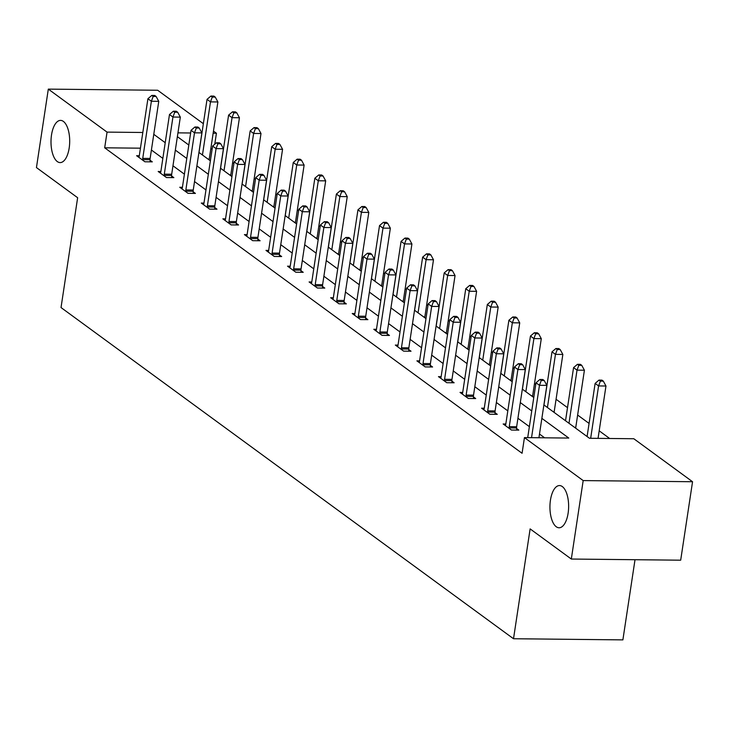 <?xml version="1.0" encoding="UTF-8"?>
<svg xmlns="http://www.w3.org/2000/svg" width="729" height="729" viewBox="0 0 729 729"><rect width="100%" height="100%" fill="white"/><g stroke="black" fill="none" stroke-linecap="round" stroke-linejoin="round"><path stroke-width="1.09" d="M550.441 500.194A21.105 9.349 90.6 0 1 559.498 485.56A21.105 9.349 90.6 0 1 568.128 513.143A21.105 9.349 90.6 0 1 559.061 527.769A21.105 9.349 90.6 0 1 550.441 500.194M51.504 135.02A21.105 9.349 90.6 0 1 60.571 120.394A21.105 9.349 90.6 0 1 69.191 147.969A21.105 9.349 90.6 0 1 60.133 162.594A21.105 9.349 90.6 0 1 51.504 135.02M635.014 559.708L622.885 639.88L513.517 638.741L61.026 307.556L77.639 197.723L36.45 167.579L48.314 89.12L157.683 90.259L203.355 123.693M213.479 131.092L216.422 133.252L213.15 133.216M214.763 144.233L216.422 133.252M609.654 438.484L599.192 430.83M589.068 423.421L577.632 415.047M567.508 407.648L556.072 399.273M535.76 384.402L534.512 383.49M514.2 368.628L512.952 367.708M492.64 352.845L491.392 351.925M471.08 337.062L469.831 336.151M449.52 321.289L448.271 320.368M427.959 305.506L426.711 304.585M406.399 289.723L405.142 288.812M384.839 273.94L383.582 273.029M363.279 258.166L362.021 257.246M341.719 242.383L340.461 241.472M320.159 226.601L318.901 225.689M298.598 210.827L297.341 209.906M277.038 195.044L275.781 194.124M255.478 179.261L254.221 178.35M233.918 163.487L232.66 162.567M543.898 404.923L589.469 438.275L633.811 438.74L692.55 481.732L583.182 480.584L524.443 437.6L568.784 438.056L541.866 418.364M583.182 480.584L571.317 559.043L680.686 560.191L692.55 481.732M212.166 148.926L210.781 148.907M140.442 148.178L104.684 147.805L522.073 453.283L524.443 437.6M544.627 437.81L539.496 434.047M529.372 426.647L517.927 418.273M507.812 410.864L496.367 402.49M486.252 395.082L474.807 386.707M464.692 379.308L453.247 370.933M443.132 363.525L431.686 355.151M421.572 347.742L410.126 339.368M400.011 331.968L388.566 323.594M378.451 316.186L367.006 307.811M356.891 300.403L345.446 292.028M335.331 284.62L323.886 276.245M313.771 268.846L302.325 260.472M292.211 253.063L280.765 244.689M270.65 237.28L259.205 228.906M249.09 221.507L237.645 213.132M227.53 205.724L216.085 197.349M205.97 189.941L194.525 181.567M184.401 174.167L172.964 165.793M162.84 158.384L151.404 150.01M139.294 155.742L136.615 155.714L144.907 161.783L152.297 161.856L150.056 160.225M160.854 171.525L158.175 171.488L166.467 177.557L173.857 177.639L171.625 175.999M182.414 187.298L179.735 187.271L188.027 193.34L195.418 193.422L193.185 191.782M203.974 203.081L201.295 203.054L209.588 209.123L216.978 209.196L214.745 207.565M225.543 218.864L222.855 218.837L231.148 224.906L238.538 224.979L236.305 223.338M247.104 234.638L244.415 234.61L252.708 240.679L260.098 240.761L257.866 239.121M268.664 250.421L265.976 250.393L274.268 256.462L281.658 256.535L279.426 254.904M290.224 266.203L287.536 266.176L295.828 272.245L303.218 272.318L300.986 270.687M311.784 281.977L309.096 281.95L317.388 288.019L324.779 288.101L322.546 286.461M333.344 297.76L330.656 297.733L338.949 303.802L346.339 303.884L344.106 302.243M354.905 313.543L352.216 313.516L360.509 319.584L367.899 319.657L365.666 318.026M376.465 329.326L373.777 329.289L382.069 335.367L389.459 335.44L387.227 333.8M398.025 345.099L395.337 345.072L403.629 351.141L411.019 351.223L408.787 349.583M419.585 360.882L416.906 360.855L425.198 366.924L432.579 366.997L430.347 365.366M441.145 376.665L438.466 376.638L446.759 382.707L454.14 382.78L451.907 381.139M462.705 392.439L460.026 392.412L468.319 398.481L475.709 398.563L473.467 396.922M484.266 408.222L481.587 408.194L489.879 414.263L497.269 414.336L495.027 412.705M505.826 424.005L503.147 423.977L511.439 430.046L518.829 430.119L516.588 428.488M571.317 559.043L530.129 528.899L513.517 638.741M104.684 147.805L107.054 132.113L48.314 89.12M142.811 132.487L107.054 132.113M531.742 410.956L520.306 402.581M510.182 395.173L498.745 386.798M488.621 379.39L477.185 371.015M467.061 363.616L455.625 355.242M445.501 347.833L434.065 339.459M423.941 332.05L412.505 323.676M402.381 316.277L390.944 307.902M380.82 300.494L369.384 292.119M359.26 284.711L347.824 276.337M337.7 268.928L326.264 260.563M316.14 253.154L304.704 244.78M294.58 237.372L283.144 228.997M273.02 221.589L261.574 213.214M251.459 205.815L240.014 197.441M229.899 190.032L218.454 181.658M208.339 174.249L196.894 165.875M186.779 158.475L175.334 150.101M165.219 142.693L153.773 134.318M177.366 136.66L188.811 145.035M198.926 152.434L210.371 160.808M220.486 168.217L231.931 176.591M242.046 184L253.492 192.374M263.616 199.782L275.052 208.148M285.176 215.556L296.612 223.931M306.736 231.339L318.172 239.713M328.296 247.122L339.732 255.496M349.856 262.896L361.292 271.27M371.416 278.678L382.853 287.053M392.977 294.461L404.413 302.836M414.537 310.235L425.973 318.609M436.097 326.018L447.533 334.392M457.657 341.801L469.093 350.175M479.217 357.584L490.653 365.958M500.777 373.357L512.214 381.732M522.338 389.14L533.783 397.515M190.633 132.988L177.949 132.851M142.738 158.375L150.128 158.457L158.767 101.34L151.377 101.267L142.738 158.375A3.299 1.458 -89.4 0 0 142.656 159.624L142.674 160.143M153.172 96.447L156.124 96.483L154.748 95.472L151.787 95.435L153.172 96.447L151.377 101.267L147.914 98.734L139.285 155.851A3.299 1.458 -89.4 0 1 139.002 156.945L138.856 157.346M150.128 158.457A3.299 1.458 -89.4 0 0 150.046 159.706L150.101 161.838M158.767 101.34L156.124 96.483M151.787 95.435L147.914 98.734M209.168 159.933A3.299 1.458 90.6 0 1 209.241 159.077L217.88 101.96L210.49 101.878L207.036 99.354L198.999 152.489M202.452 155.022L210.49 101.878L212.285 97.066L215.246 97.094L213.861 96.082L210.909 96.055L212.285 97.066M207.036 99.354L210.909 96.055M215.246 97.094L217.88 101.96M164.298 174.158L171.689 174.24L180.327 117.123L172.937 117.041L164.298 174.158A3.299 1.458 -89.4 0 0 164.216 175.407L164.235 175.926M174.732 112.23L177.685 112.257L176.309 111.245L173.347 111.218L174.732 112.23L172.937 117.041L169.483 114.517L160.845 171.634A3.299 1.458 -89.4 0 1 160.562 172.727L160.416 173.128M171.689 174.24A3.299 1.458 -89.4 0 0 171.607 175.479L171.661 177.612M180.327 117.123L177.685 112.257M173.347 111.218L169.483 114.517M185.859 189.941L193.249 190.014L201.887 132.897L194.497 132.824L185.859 189.941A3.299 1.458 -89.4 0 0 185.777 191.18L185.795 191.709M196.292 128.012L199.245 128.04L197.869 127.028L194.907 127.001L196.292 128.012L194.497 132.824L191.044 130.291L182.405 187.408A3.299 1.458 -89.4 0 1 182.122 188.51L181.977 188.911M193.249 190.014A3.299 1.458 -89.4 0 0 193.167 191.262L193.221 193.395M201.887 132.897L199.245 128.04M194.907 127.001L191.044 130.291M230.728 175.707A3.299 1.458 90.6 0 1 230.801 174.86L239.44 117.743L232.05 117.661L228.596 115.136L220.559 168.271M224.013 170.796L232.05 117.661L233.854 112.849L236.807 112.877L235.421 111.865L232.469 111.838L233.854 112.849M228.596 115.136L232.469 111.838M236.807 112.877L239.44 117.743M252.289 191.49A3.299 1.458 90.6 0 1 252.362 190.633L261 133.516L253.61 133.443L250.156 130.91L242.119 184.054M245.573 186.578L253.61 133.443L255.414 128.623L258.367 128.659L256.982 127.648L254.029 127.611L255.414 128.623M250.156 130.91L254.029 127.611M258.367 128.659L261 133.516M207.419 205.724L214.809 205.797L223.448 148.68L216.057 148.607L207.419 205.724A3.299 1.458 -89.4 0 0 207.337 206.963L207.355 207.483M217.853 143.786L220.805 143.823L219.429 142.811L216.467 142.775L217.853 143.786L216.057 148.607L212.604 146.073L203.965 203.191A3.299 1.458 -89.4 0 1 203.683 204.293L203.537 204.694M214.809 205.797A3.299 1.458 -89.4 0 0 214.727 207.045L214.782 209.177M223.448 148.68L220.805 143.823M216.467 142.775L212.604 146.073M228.979 221.498L236.369 221.58L245.008 164.462L237.618 164.38L228.979 221.498A3.299 1.458 -89.4 0 0 228.897 222.746L228.915 223.265M239.413 159.569L242.365 159.596L240.989 158.585L238.028 158.558L239.413 159.569L237.618 164.38L234.164 161.856L225.525 218.973A3.299 1.458 -89.4 0 1 225.243 220.067L225.097 220.468M236.369 221.58A3.299 1.458 -89.4 0 0 236.287 222.819L236.342 224.96M245.008 164.462L242.365 159.596M238.028 158.558L234.164 161.856M250.539 237.28L257.929 237.353L266.568 180.245L259.178 180.163L250.539 237.28A3.299 1.458 -89.4 0 0 250.457 238.529L250.475 239.048M260.973 175.352L263.925 175.379L262.549 174.368L259.588 174.34L260.973 175.352L259.178 180.163L255.724 177.639L247.085 234.747A3.299 1.458 -89.4 0 1 246.803 235.85L246.657 236.251M257.929 237.353A3.299 1.458 -89.4 0 0 257.847 238.602L257.902 240.734M266.568 180.245L263.925 175.379M259.588 174.34L255.724 177.639M273.849 207.273A3.299 1.458 90.6 0 1 273.922 206.416L282.56 149.299L275.17 149.226L271.717 146.693L263.679 199.828M267.133 202.361L275.17 149.226L276.974 144.406L279.927 144.442L278.542 143.431L275.589 143.394L276.974 144.406M271.717 146.693L275.589 143.394M279.927 144.442L282.56 149.299M295.409 223.056A3.299 1.458 90.6 0 1 295.482 222.199L304.121 165.082L296.73 165L293.277 162.476L285.239 215.611M288.693 218.135L296.73 165L298.535 160.189L301.487 160.216L300.102 159.204L297.15 159.177L298.535 160.189M293.277 162.476L297.15 159.177M301.487 160.216L304.121 165.082M316.969 238.83A3.299 1.458 90.6 0 1 317.042 237.973L325.681 180.856L318.291 180.783L314.837 178.25L306.8 231.394M310.262 233.918L318.291 180.783L320.095 175.971L323.047 175.999L321.662 174.987L318.71 174.96L320.095 175.971M314.837 178.25L318.71 174.96M323.047 175.999L325.681 180.856M338.529 254.612A3.299 1.458 90.6 0 1 338.602 253.756L347.241 196.639L339.851 196.566L336.397 194.032L328.36 247.167M331.823 249.701L339.851 196.566L341.655 191.745L344.607 191.782L343.222 190.77L340.27 190.734L341.655 191.745M336.397 194.032L340.27 190.734M344.607 191.782L347.241 196.639M360.09 270.395A3.299 1.458 90.6 0 1 360.162 269.539L368.801 212.421L361.411 212.339L357.957 209.815L349.92 262.95M353.383 265.484L361.411 212.339L363.215 207.528L366.168 207.555L364.782 206.544L361.83 206.517L363.215 207.528M357.957 209.815L361.83 206.517M366.168 207.555L368.801 212.421M381.65 286.169A3.299 1.458 90.6 0 1 381.732 285.312L390.361 228.204L382.98 228.122L379.517 225.598L371.48 278.733M374.943 281.257L382.98 228.122L384.775 223.311L387.728 223.338L386.343 222.327L383.39 222.299L384.775 223.311M379.517 225.598L383.39 222.299M387.728 223.338L390.361 228.204M403.21 301.952A3.299 1.458 90.6 0 1 403.292 301.095L411.921 243.978L404.54 243.905L401.078 241.372L393.04 294.507M396.503 297.04L404.54 243.905L406.335 239.085L409.288 239.121L407.903 238.11L404.95 238.073L406.335 239.085M401.078 241.372L404.95 238.073M409.288 239.121L411.921 243.978M424.77 317.735A3.299 1.458 90.6 0 1 424.852 316.878L433.491 259.761L426.101 259.679L422.638 257.155L414.61 310.29M418.063 312.823L426.101 259.679L427.896 254.868L430.848 254.895L429.472 253.883L426.511 253.856L427.896 254.868M422.638 257.155L426.511 253.856M430.848 254.895L433.491 259.761M446.33 333.508A3.299 1.458 90.6 0 1 446.412 332.661L455.051 275.544L447.661 275.462L444.198 272.938L436.17 326.073M439.623 328.597L447.661 275.462L449.456 270.65L452.408 270.678L451.032 269.666L448.071 269.639L449.456 270.65M444.198 272.938L448.071 269.639M452.408 270.678L455.051 275.544M467.89 349.291A3.299 1.458 90.6 0 1 467.972 348.435L476.611 291.318L469.221 291.245L465.758 288.711L457.73 341.855M461.184 344.38L469.221 291.245L471.016 286.424L473.968 286.461L472.592 285.449L469.631 285.413L471.016 286.424M465.758 288.711L469.631 285.413M473.968 286.461L476.611 291.318M489.451 365.074A3.299 1.458 90.6 0 1 489.533 364.218L498.171 307.1L490.781 307.027L487.327 304.494L479.29 357.629M482.744 360.162L490.781 307.027L492.576 302.207L495.529 302.243L494.153 301.232L491.191 301.195L492.576 302.207M487.327 304.494L491.191 301.195M495.529 302.243L498.171 307.1M511.011 380.857A3.299 1.458 90.6 0 1 511.093 380L519.731 322.883L512.341 322.801L508.888 320.277L500.85 373.412M504.304 375.936L512.341 322.801L514.136 317.99L517.089 318.017L515.713 317.006L512.751 316.978L514.136 317.99M508.888 320.277L512.751 316.978M517.089 318.017L519.731 322.883M532.571 396.631A3.299 1.458 90.6 0 1 532.653 395.774L541.292 338.657L533.901 338.584L530.448 336.051L522.411 389.195M525.864 391.719L533.901 338.584L535.697 333.773L538.649 333.8L537.273 332.788L534.311 332.761L535.697 333.773M530.448 336.051L534.311 332.761M538.649 333.8L541.292 338.657M554.131 412.414A3.299 1.458 90.6 0 1 554.213 411.557L562.852 354.44L555.462 354.367L552.008 351.834L543.971 404.969M547.424 407.502L555.462 354.367L557.257 349.546L560.209 349.583L558.833 348.571L555.872 348.535L557.257 349.546M552.008 351.834L555.872 348.535M560.209 349.583L562.852 354.44M272.099 253.063L279.489 253.136L288.128 196.019L280.738 195.946L272.099 253.063A3.299 1.458 -89.4 0 0 272.017 254.303L272.035 254.822M282.533 191.126L285.486 191.162L284.11 190.151L281.148 190.114L282.533 191.126L280.738 195.946L277.284 193.413L268.646 250.53A3.299 1.458 -89.4 0 1 268.363 251.633L268.217 252.034M279.489 253.136A3.299 1.458 -89.4 0 0 279.407 254.385L279.462 256.517M288.128 196.019L285.486 191.162M281.148 190.114L277.284 193.413M293.659 268.837L301.05 268.919L309.688 211.802L302.298 211.72L293.659 268.837A3.299 1.458 -89.4 0 0 293.577 270.085L293.596 270.605M304.093 206.908L307.055 206.936L305.67 205.924L302.708 205.897L304.093 206.908L302.298 211.72L298.844 209.196L290.206 266.313A3.299 1.458 -89.4 0 1 289.923 267.406L289.777 267.807M301.05 268.919A3.299 1.458 -89.4 0 0 300.968 270.158L301.022 272.3M309.688 211.802L307.055 206.936M302.708 205.897L298.844 209.196M315.22 284.62L322.61 284.702L331.248 227.585L323.858 227.503L315.22 284.62A3.299 1.458 -89.4 0 0 315.147 285.868L315.156 286.388M325.653 222.691L328.615 222.719L327.23 221.707L324.277 221.68L325.653 222.691L323.858 227.503L320.405 224.979L311.766 282.096A3.299 1.458 -89.4 0 1 311.483 283.189L311.338 283.59M322.61 284.702A3.299 1.458 -89.4 0 0 322.528 285.941L322.582 288.073M331.248 227.585L328.615 222.719M324.277 221.68L320.405 224.979M336.78 300.403L344.17 300.476L352.809 243.358L345.418 243.286L336.78 300.403A3.299 1.458 -89.4 0 0 336.707 301.642L336.716 302.161M347.214 238.465L350.175 238.501L348.79 237.49L345.838 237.454L347.214 238.465L345.418 243.286L341.965 240.752L333.326 297.869A3.299 1.458 -89.4 0 1 333.044 298.972L332.898 299.373M344.17 300.476A3.299 1.458 -89.4 0 0 344.097 301.724L344.143 303.856M352.809 243.358L350.175 238.501M345.838 237.454L341.965 240.752M358.34 316.176L365.73 316.258L374.369 259.141L366.979 259.068L358.34 316.176A3.299 1.458 -89.4 0 0 358.267 317.425L358.276 317.944M368.774 254.248L371.735 254.284L370.35 253.273L367.398 253.236L368.774 254.248L366.979 259.068L363.525 256.535L354.886 313.652A3.299 1.458 -89.4 0 1 354.604 314.746L354.458 315.147M365.73 316.258A3.299 1.458 -89.4 0 0 365.657 317.507L365.703 319.639M374.369 259.141L371.735 254.284M367.398 253.236L363.525 256.535M379.9 331.959L387.29 332.041L395.929 274.924L388.539 274.842L379.9 331.959A3.299 1.458 -89.4 0 0 379.827 333.208L379.836 333.727M390.334 270.031L393.296 270.058L391.91 269.047L388.958 269.019L390.334 270.031L388.539 274.842L385.085 272.318L376.446 329.435A3.299 1.458 -89.4 0 1 376.173 330.529L376.018 330.93M387.29 332.041A3.299 1.458 -89.4 0 0 387.217 333.281L387.263 335.413M395.929 274.924L393.296 270.058M388.958 269.019L385.085 272.318M401.46 347.742L408.851 347.815L417.489 290.698L410.099 290.625L401.46 347.742A3.299 1.458 -89.4 0 0 401.387 348.981L401.397 349.51M411.894 285.814L414.856 285.841L413.471 284.829L410.518 284.802L411.894 285.814L410.099 290.625L406.645 288.092L398.007 345.209A3.299 1.458 -89.4 0 1 397.733 346.311L397.578 346.712M408.851 347.815A3.299 1.458 -89.4 0 0 408.778 349.063L408.823 351.196M417.489 290.698L414.856 285.841M410.518 284.802L406.645 288.092M423.02 363.525L430.411 363.598L439.049 306.481L431.659 306.408L423.02 363.525A3.299 1.458 -89.4 0 0 422.948 364.764L422.957 365.284M433.454 301.587L436.416 301.624L435.031 300.612L432.078 300.576L433.454 301.587L431.659 306.408L428.205 303.875L419.567 360.992A3.299 1.458 -89.4 0 1 419.293 362.094L419.139 362.495M430.411 363.598A3.299 1.458 -89.4 0 0 430.338 364.846L430.383 366.979M439.049 306.481L436.416 301.624M432.078 300.576L428.205 303.875M444.581 379.299L451.971 379.381L460.61 322.264L453.219 322.182L444.581 379.299A3.299 1.458 -89.4 0 0 444.508 380.547L444.517 381.067M455.014 317.37L457.976 317.397L456.591 316.386L453.638 316.359L455.014 317.37L453.219 322.182L449.766 319.657L441.127 376.775A3.299 1.458 -89.4 0 1 440.854 377.868L440.699 378.269M451.971 379.381A3.299 1.458 -89.4 0 0 451.898 380.62L451.944 382.761M460.61 322.264L457.976 317.397M453.638 316.359L449.766 319.657M466.141 395.082L473.531 395.154L482.17 338.046L474.779 337.964L466.141 395.082A3.299 1.458 -89.4 0 0 466.068 396.33L466.077 396.849M476.575 333.153L479.536 333.18L478.151 332.169L475.199 332.142L476.575 333.153L474.779 337.964L471.326 335.44L462.687 392.548A3.299 1.458 -89.4 0 1 462.414 393.651L462.259 394.052M473.531 395.154A3.299 1.458 -89.4 0 0 473.458 396.403L473.504 398.535M482.17 338.046L479.536 333.18M475.199 332.142L471.326 335.44M487.701 410.864L495.091 410.937L503.73 353.82L496.34 353.747L487.701 410.864A3.299 1.458 -89.4 0 0 487.628 412.104L487.637 412.623M498.135 348.927L501.096 348.963L499.711 347.952L496.759 347.915L498.135 348.927L496.34 353.747L492.886 351.214L484.247 408.331A3.299 1.458 -89.4 0 1 483.974 409.434L483.819 409.835M495.091 410.937A3.299 1.458 -89.4 0 0 495.018 412.186L495.064 414.318M503.73 353.82L501.096 348.963M496.759 347.915L492.886 351.214M509.261 426.638L516.651 426.72L525.29 369.603L517.9 369.521L509.261 426.638A3.299 1.458 -89.4 0 0 509.188 427.887L509.197 428.406M519.695 364.71L522.657 364.737L521.271 363.725L518.319 363.698L519.695 364.71L517.9 369.521L514.446 366.997L505.808 424.114A3.299 1.458 -89.4 0 1 505.534 425.207L505.379 425.608M516.651 426.72A3.299 1.458 -89.4 0 0 516.579 427.959L516.624 430.101M525.29 369.603L522.657 364.737M518.319 363.698L514.446 366.997M575.7 428.196A3.299 1.458 90.6 0 1 575.773 427.34L584.412 370.223L577.022 370.141L573.568 367.616L565.531 420.751M568.985 423.285L577.022 370.141L578.817 365.329L581.769 365.357L580.393 364.345L577.432 364.318L578.817 365.329M573.568 367.616L577.432 364.318M581.769 365.357L584.412 370.223M538.931 437.746L546.85 385.386L539.46 385.304L531.541 437.673M541.264 380.492L544.217 380.52L542.832 379.508L539.879 379.481L541.264 380.492L539.46 385.304L536.006 382.78L527.714 437.628M546.85 385.386L544.217 380.52M539.879 379.481L536.006 382.78M598.053 438.366L605.972 386.006L598.582 385.923L595.128 383.399L587.091 436.534M590.663 438.293L598.582 385.923L600.377 381.112L603.33 381.139L601.954 380.128L598.992 380.101L600.377 381.112M595.128 383.399L598.992 380.101M603.33 381.139L605.972 386.006M142.656 159.624L150.046 159.706M209.241 159.077L207.984 159.059M164.216 175.407L171.607 175.479M185.777 191.18L193.167 191.262M230.801 174.86L229.544 174.842M252.362 190.633L251.104 190.624M207.337 206.963L214.727 207.045M228.897 222.746L236.287 222.819M250.457 238.529L257.847 238.602M273.922 206.416L272.664 206.398M295.482 222.199L294.224 222.181M317.042 237.973L315.785 237.964M338.602 253.756L337.345 253.747M360.162 269.539L358.905 269.52M381.732 285.312L380.465 285.303M403.292 301.095L402.025 301.086M424.852 316.878L423.585 316.86M446.412 332.661L445.146 332.643M467.972 348.435L466.706 348.426M489.533 364.218L488.266 364.199M511.093 380L509.826 379.982M532.653 395.774L531.386 395.765M554.213 411.557L552.947 411.548M272.017 254.303L279.407 254.385M293.577 270.085L300.968 270.158M315.147 285.868L322.528 285.941M336.707 301.642L344.097 301.724M358.267 317.425L365.657 317.507M379.827 333.208L387.217 333.281M401.387 348.981L408.778 349.063M422.948 364.764L430.338 364.846M444.508 380.547L451.898 380.62M466.068 396.33L473.458 396.403M487.628 412.104L495.018 412.186M509.188 427.887L516.579 427.959M575.773 427.34L574.507 427.322"/></g></svg>
